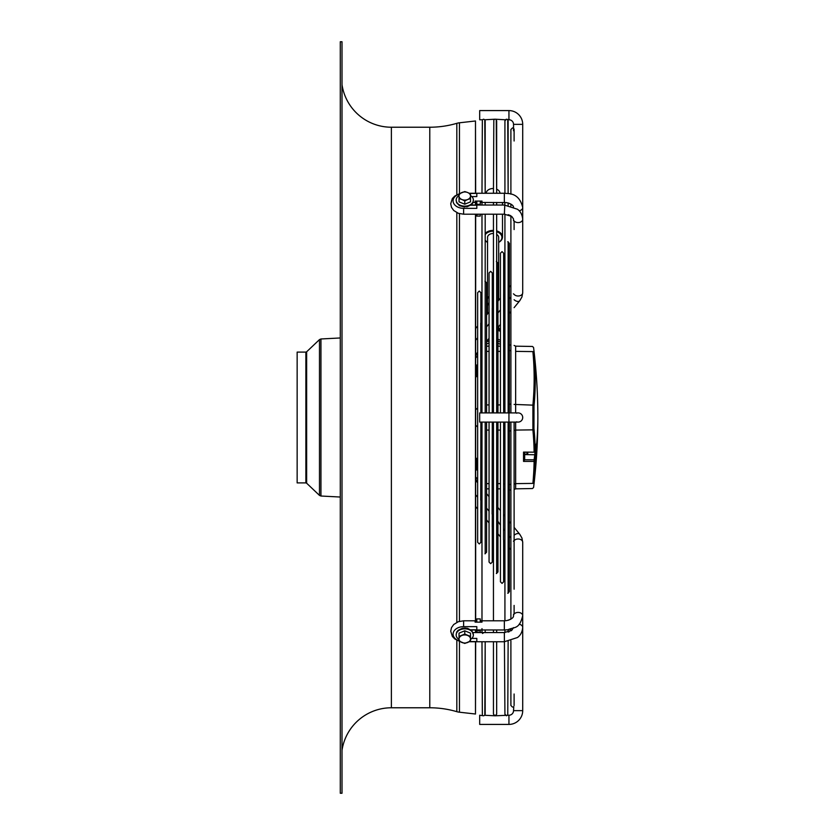 <?xml version="1.0" encoding="UTF-8"?>
<svg xmlns="http://www.w3.org/2000/svg" width="835" height="835" viewBox="0 0 835 835"><rect width="100%" height="100%" fill="white"/><g stroke="black" fill="none" stroke-linecap="round" stroke-linejoin="round"><path stroke-width="1.25" d="M297.145 482.901L297.145 352.099L305.871 352.099L305.871 482.901L297.145 482.901M477.662 375.74L476.816 376.585L476.816 365.114L475.668 364.811M509.36 422.092L509.36 591.66L507.753 593.267M480.877 422.092L480.709 500.196L481.983 502.513M486.575 422.092L486.565 508.129M492.274 422.092L492.118 514.162L493.454 516.562M497.963 422.092L497.817 521.144L500.447 525.131M504.924 542.374L503.515 539.88L503.662 422.092M509.34 547.76L510.895 549.68M509.36 412.908L509.36 243.34L507.753 241.732M509.34 287.24L510.895 285.32M481.983 320.723L480.709 323.041L480.877 412.908M484.968 281.197L486.575 282.804L486.575 412.908M492.222 308.219L492.274 412.908M497.931 301.216L497.963 412.908M503.63 294.223L503.662 412.908M513.41 541.163L514.078 540.704L513.41 541.163M514.078 294.296L513.41 293.836L514.078 294.296M522.71 600.991L522.71 710.637L513.535 710.637L513.755 706.483M496.668 714.196L496.668 641.739L496.668 714.196L495.061 715.793L508.943 715.23A4.593 4.593 0 0 0 513.535 710.637M483.59 715.793L484.811 715.23L483.59 715.793L479.687 715.23L479.687 724.415L508.943 724.415A13.767 13.767 0 0 0 522.71 710.637M493.454 641.739L493.454 714.196L495.061 715.793L484.77 715.282M506.532 715.793L504.924 714.196L504.35 632.565L511.761 630.31L513.525 627.617M483.58 632.784L482.494 633.483M469.635 641.562L476.816 641.562L476.816 638.42L471.806 638.42M500.447 422.092L500.447 581.797L502.054 583.404L503.662 581.797L503.63 540.777M497.963 522.084L497.931 533.784M492.274 515.111L492.222 526.781M489.059 511.177L486.575 508.139L486.575 552.196L484.968 553.803M480.877 501.157L480.814 512.794M486.565 326.871L489.059 323.823M486.565 315.108L489.059 312.06M516.541 413.189A4.593 4.593 0 0 1 522.71 417.5A4.593 4.593 0 0 1 516.541 421.811A4.593 4.593 0 0 0 522.71 417.5A4.593 4.593 0 0 0 516.541 413.189A4.593 4.593 0 0 1 522.71 417.5A4.593 4.593 0 0 1 516.541 421.811M483.59 119.207L482.359 119.77L483.59 119.207L484.811 119.77L483.59 119.207L484.811 119.77L495.061 119.207L493.829 119.77L495.061 119.207L505.3 119.77L506.532 119.207L504.924 120.804L504.924 193.261M496.24 119.718L496.668 193.261M506.532 119.207L508.943 119.77A4.593 4.593 0 0 1 513.535 124.363L513.535 130.751M507.722 119.718L508.139 193.553L508.139 120.804M513.953 128.83L514.099 129.571M513.535 614.299L513.515 616.042M519.109 210.754A4.593 3.246 0 0 0 522.71 207.581C520.664 198.646 515.727 193.96 507.91 193.522L504.35 193.261L504.35 202.435L504.924 202.446L504.35 214.198L511.761 216.453L513.515 218.958L513.535 220.701M470.658 629.799L476.816 629.799L476.816 626.657L463.623 626.657A10.542 7.452 180 0 0 453.353 632.45A10.542 7.452 180 0 0 459.031 640.821M481.983 621.438L481.983 622.148L481.983 620.802L504.35 620.802L504.35 629.976L470.867 629.976M481.983 622.148L475.094 622.148L476.816 621.741L476.816 620.52M463.623 626.657L463.623 620.802L475.094 620.802L475.094 622.148M514.11 540.663A4.593 3.246 0 0 1 519.266 539.097A4.593 3.246 0 0 1 522.71 542.239L522.71 615.656A4.593 3.246 180 0 0 519.067 612.483A4.593 3.246 180 0 0 513.922 614.351M477.662 469.04L476.816 469.886L476.816 458.415L475.668 458.102M513.922 220.649A4.593 3.246 0 0 0 519.067 222.517A4.593 3.246 0 0 0 522.71 219.344L522.71 292.761A4.593 3.246 180 0 1 519.266 295.903A4.593 3.246 180 0 1 514.11 294.337M481.983 193.261L482.359 119.77L479.687 119.77L479.687 110.585L508.943 110.585A13.767 13.767 0 0 1 522.71 124.363L522.71 234.009M484.77 119.718L485.187 193.261L485.187 120.804M475.668 620.979L476.816 620.979M480.261 632.283L476.816 632.283L476.816 630.665L480.261 630.665L480.261 632.565M475.668 193.261L475.48 120.981L475.48 193.261M475.668 641.739L475.48 714.019L459.448 712.203L459.448 641.322M342.006 84.648A49.912 49.912 0 0 0 391.375 127.223L429.774 127.223A95.806 95.806 0 0 0 456.818 123.329A15.489 15.489 0 0 1 459.448 122.797L475.48 120.981M429.774 127.223L429.774 707.777A95.806 95.806 0 0 1 456.818 711.67A15.489 15.489 0 0 0 459.448 712.203M475.48 201.496L475.48 205.024M475.48 214.198L475.48 621.741M475.48 629.976L475.48 632.565M475.48 641.739L475.48 714.019M464.531 206.579L467.172 206.725L471.566 204.617L472.871 202.947L473.372 200.076A8.601 6.085 0 0 0 470.502 195.536M456.641 202.55L456.161 200.076A8.601 6.085 0 0 0 464.771 206.161A8.601 6.085 0 0 0 473.372 200.076M456.505 202.581L459.5 205.692L464.5 206.965M459.031 195.536A8.601 6.085 0 0 0 456.161 200.076M470.502 197.175L470.502 199.262M459.031 199.262L459.031 197.175M470.502 195.442L470.502 196.653M470.502 198.594L467.642 199.534A5.741 4.06 0 0 0 470.502 196.016A5.741 4.06 0 0 0 467.642 192.509L470.502 193.908L470.502 201.861L464.771 204.199L459.031 201.861L459.031 193.908L464.771 191.559L467.642 192.509A5.741 4.06 0 0 0 461.901 192.509A5.741 4.06 0 0 0 459.031 196.016A5.741 4.06 0 0 0 461.901 199.534L459.031 198.594M464.771 200.932L461.901 199.534A5.741 4.06 0 0 0 467.642 199.534L464.771 200.932L464.771 204.199M459.031 195.442L459.031 196.653M470.502 639.464A8.601 6.085 180 0 0 473.372 634.924L471.89 630.696L467.683 628.39L465.043 628.035L462.371 628.275L457.966 630.383L456.672 632.053L456.161 634.924A8.601 6.085 180 0 0 459.031 639.464M473.372 634.924A8.601 6.085 180 0 0 464.771 628.838A8.601 6.085 180 0 0 456.161 634.924M459.031 633.139L464.771 630.801L470.502 633.139L470.502 641.092L464.771 643.441L459.031 641.092L459.031 633.139M459.031 636.406L464.771 634.068L470.502 636.406M464.771 634.068L464.771 630.801M470.502 635.738L470.502 637.825M459.031 637.825L459.031 635.738M467.642 635.466A5.741 4.06 180 0 0 461.901 635.466A5.741 4.06 180 0 0 459.031 638.984A5.741 4.06 180 0 0 461.901 642.491A5.741 4.06 180 0 0 467.642 642.491A5.741 4.06 180 0 0 470.502 638.984A5.741 4.06 180 0 0 467.642 635.466M475.668 632.565L475.668 629.976M475.668 621.741L475.668 214.198M475.668 205.024L475.668 201.496M340.283 793.25L340.283 41.75L342.006 41.75L342.006 793.25L340.283 793.25M342.006 750.352A49.912 49.912 0 0 1 391.375 707.777L391.375 127.223M429.774 707.777L391.375 707.777M471.806 196.58L476.816 196.58L476.816 193.438L469.635 193.438M481.983 205.024L481.983 201.089L475.094 201.089L475.094 202.435L472.944 202.435M470.491 205.201L476.816 205.201L476.816 208.343L463.623 208.343A10.542 7.452 0 0 1 453.353 202.55A10.542 7.452 0 0 1 459.031 194.179M475.094 201.089L476.816 201.496L476.816 204.335L480.261 204.335L480.261 201.903L481.983 201.903M481.983 201.799L481.983 201.089M476.816 201.496L476.816 202.717M480.261 202.717L480.261 201.903M476.816 202.258L475.668 202.258M480.261 214.48L480.261 216.098L476.816 216.098L476.816 214.48L480.261 214.198M497.963 291.029L497.963 263.067L496.355 261.459M493.454 233.508A5.563 3.935 0 0 0 493.109 233.497A5.563 3.935 0 0 0 487.546 237.432L487.483 305.704A5.626 3.977 180 0 0 487.546 306.268M496.668 234.405A5.563 3.935 0 0 1 498.672 237.432L498.704 300.235M485.187 240.177A8.82 6.231 180 0 0 487.546 242.265M498.672 242.265A8.82 6.231 180 0 0 501.929 237.432A8.82 6.231 180 0 0 496.668 231.733M493.454 231.212A8.82 6.231 180 0 0 485.187 234.698M493.454 301.738A5.626 3.977 180 0 0 492.274 301.779M489.059 302.948A5.626 3.977 180 0 0 487.483 305.704M488.381 297.062A5.626 3.977 0 0 1 489.059 296.456M487.546 313.908L487.546 306.111A5.563 3.935 0 0 1 489.059 303.418M492.274 302.218A5.563 3.935 0 0 1 493.454 302.186M498.672 326.558L498.672 328.28M497.963 330.336L500.447 331.349M489.059 338.927L488.329 339.229M493.454 337.757A17.211 12.17 180 0 0 493.109 337.747A17.211 12.17 180 0 0 492.274 337.768M504.924 342.099L503.662 341.578M500.447 340.273L497.963 339.26M503.662 332.654L504.924 333.175M486.575 341.818A13.193 9.331 0 0 1 489.059 341.045M492.274 340.607A13.193 9.331 0 0 1 493.109 340.586A13.193 9.331 0 0 1 493.454 340.596M497.963 341.244A13.193 9.331 0 0 1 500.447 342.173M503.662 344.323A13.193 9.331 0 0 1 504.684 345.439M497.963 343.31L500.447 344.323M492.274 341.818A17.211 12.17 0 0 1 493.109 341.807A17.211 12.17 0 0 1 493.454 341.807M486.575 343.999L489.059 342.987M481.064 412.908L481.064 348.122M535.068 451.651L534.755 454.741A1.148 0.814 6.7 0 1 535.872 455.628L536.435 446.026A573.666 405.643 0 0 0 537.855 417.5A573.666 573.666 0 0 0 533.565 347.475L532.448 346.462L515.644 346.17L515.644 412.908M515.644 351.378L532.897 351.598C532.302 344.813 532.302 344.813 532.897 351.598L527.908 351.535M515.644 422.092L515.644 430.077L532.897 429.858L532.897 405.142A568.917 402.219 1.4 0 0 532.897 351.598A1.148 0.804 -5.4 0 1 534.014 352.276C533.419 345.92 533.419 345.92 534.014 352.276A570.054 403.034 -178.6 0 1 534.849 363.455A570.054 403.034 -178.6 0 1 534.014 405.925L533.962 428.47M533.711 424.514L533.805 408.733M532.897 483.402C532.302 490.187 532.302 490.187 532.897 483.402A568.917 402.219 178.6 0 0 534.118 461.4A1.148 0.814 1 0 0 535.245 460.68A570.054 403.034 -1.4 0 1 534.859 471.451A570.054 403.034 -1.4 0 1 534.014 482.724C533.419 489.08 533.419 489.08 534.014 482.724A1.148 0.804 -174.6 0 1 532.897 483.402L515.644 483.622L515.644 488.83L514.11 489.55M535.872 455.628A573.655 405.57 -178.6 0 1 535.245 460.68A1.148 0.814 -172.3 0 0 534.118 459.782L534.118 461.4L523.535 461.4L524.662 459.782L524.662 452.403M514.11 430.589L515.644 430.077L515.644 483.622L514.11 484.133M534.129 452.173L523.535 452.1L534.129 452.173A1.148 1.148 0 0 0 535.235 451.182L535.235 451.182A1.148 0.804 7.6 0 0 535.245 451.098A1.148 0.814 179 0 1 534.118 451.839A568.917 402.219 178.6 0 0 532.897 429.858A1.148 0.814 -5.4 0 0 534.014 429.075A570.054 403.034 -1.4 0 1 535.245 451.098A573.655 405.57 -1.4 0 0 535.872 446.026A1.148 0.804 -173.4 0 1 535.872 446.109L535.235 451.182M535.861 446.182A1.148 0.804 -173.4 0 0 535.872 446.109L536.08 444.575M536.435 446.026C536.394 443.416 536.206 443.416 535.872 446.026M524.662 459.782L524.662 454.616L534.755 454.741A572.507 404.766 1.4 0 1 534.118 459.782L524.662 459.782M527.762 453.655L527.762 452.33L527.762 453.655A0.918 0.918 0 0 1 526.843 454.574L524.662 454.344M481.064 469.103L481.064 483.538M481.064 486.878L481.064 430.714M480.877 429.91L481.064 422.092M475.668 358.079L477.662 355.606M480.877 351.608L481.983 351.378M475.668 409.766L477.662 407.971M480.877 405.09L481.983 404.923M477.662 427.029L475.668 425.234M475.668 476.921L477.662 479.394M480.877 483.392L481.983 483.622M485.187 281.218L485.187 240.595A9.394 6.638 180 0 0 487.546 242.38M498.672 242.38A9.394 6.638 180 0 0 502.503 237.025A9.394 6.638 180 0 0 496.668 230.888M502.503 202.435L502.503 205.024M502.503 214.198L502.503 237.025M493.454 230.397A9.394 6.638 180 0 0 485.187 233.456M486.231 193.261A6.889 4.864 0 0 1 493.109 188.512A6.889 4.864 0 0 1 493.349 188.522A6.889 4.864 0 0 1 493.454 188.522M496.668 120.804L496.668 189.211A6.889 4.864 0 0 1 499.988 193.261M480.261 620.52L480.261 621.334L481.983 621.334L481.983 422.092M476.816 621.741L476.816 618.902L480.261 618.902L480.261 621.334M479.687 417.5L479.687 412.908L508.943 412.908L508.943 422.092L479.687 422.092L479.687 417.5M306.654 351.786L319.481 339.605L319.481 495.395L306.654 483.214L306.654 351.786L305.871 352.099M319.481 495.395L320.943 496.021L320.943 338.979L340.283 337.966M514.11 527.344L519.756 534.264A4.593 2.808 140.8 0 0 514.11 535.266M508.943 715.23L508.943 724.415M469.28 641.739L504.35 641.739L517.449 637.522C520.539 635.362 522.292 631.991 522.71 627.419A4.593 3.246 180 0 0 519.109 624.246M513.535 124.363L522.71 124.363M508.943 110.585L508.943 119.77M459.448 621.355L459.448 213.645M459.448 193.678L459.448 122.797M456.818 711.67L456.818 640.205M456.818 622.346L456.818 212.654M456.818 194.795L456.818 123.329M459.031 193.918L454.72 196.1L452.351 198.563L450.712 203.792L451.495 207.362L453.718 210.493L458.332 213.301L463.623 214.198L463.623 208.343M514.11 299.734A4.593 2.808 39.2 0 0 519.756 300.736L514.11 307.656M487.546 299.212A5.563 3.935 0 0 1 488.433 297.083M498.735 299.212A5.626 3.977 180 0 0 497.963 297.218M493.454 295.246A5.626 3.977 180 0 0 492.274 295.287M486.575 351.378L489.059 351.378M492.274 351.378L493.454 351.378M497.963 351.378L500.447 351.378M503.662 351.149L504.924 350.794M509.36 350.564L510.895 350.564M523.535 452.1L523.535 461.4M524.891 454.574L524.891 452.403M526.843 452.351L526.843 454.574M534.014 405.925A1.148 0.814 -174.6 0 0 532.897 405.142L514.11 404.411M509.36 430.891L510.895 430.891M510.895 404.109L509.36 404.109M504.924 404.338L503.662 404.704M503.662 430.296L504.924 430.662M504.924 484.206L503.662 483.851M500.447 483.622L497.963 483.622M493.454 483.622L492.274 483.622M489.059 483.622L486.575 483.622M481.064 430.077L481.983 430.077M486.575 430.077L489.059 430.077M492.274 430.077L493.454 430.077M497.963 430.077L500.447 430.077M500.447 404.923L497.963 404.923M493.454 404.923L492.274 404.923M489.059 404.923L486.575 404.923M510.895 484.436L509.36 484.436M497.963 329.366A15.489 10.949 0 0 1 500.447 330.117M503.662 331.745A15.489 10.949 0 0 1 504.924 332.685M305.871 482.901L306.654 483.214M320.943 338.979L319.481 339.605M320.943 496.021L340.283 497.034M477.662 365.96L476.816 365.114M476.816 376.585L475.668 376.898M475.668 480.271L477.662 482.714M480.877 486.648L481.983 487.995M486.575 493.621L489.059 496.668M492.274 500.603L493.454 502.054M497.963 507.576L500.447 510.623M503.662 514.558L504.924 516.103M509.36 521.531L510.895 523.409M475.668 328.458L477.662 326.015M489.059 412.908L489.059 272.941L490.667 271.333L492.274 272.941L492.274 308.125L493.454 306.675M497.963 263.067L497.963 301.153L500.447 298.105M500.447 412.908L500.447 253.203L502.054 251.596L503.662 253.203L503.662 294.17L504.924 292.626M482.359 715.23L481.983 641.739M481.983 214.198L481.983 412.908M481.983 628.64L481.983 632.565M484.811 715.23L485.187 641.739L485.187 714.196M485.187 629.976L485.187 632.565L485.187 629.976M485.187 214.198L485.187 412.908M485.187 422.092L485.187 553.782M493.454 214.198L493.454 412.908M493.454 422.092L493.454 620.802M493.454 629.976L493.454 632.565M496.668 629.976L496.668 632.565L496.668 629.976M496.668 214.198L496.668 412.908M496.668 422.092L496.668 573.509M473.08 632.565L504.924 632.554L504.924 629.976M463.623 214.198L504.924 214.209L504.924 412.908M504.924 422.092L504.924 620.791L504.35 620.802L506.542 620.635C511.25 619.351 513.577 617.754 513.525 615.844M507.764 715.23L508.139 641.447M508.139 241.774L508.139 412.908M508.139 422.092L508.139 593.226M508.139 629.684L508.139 632.064L509.256 631.698M500.447 536.895L497.963 533.847L497.963 571.933L496.355 573.541M493.454 528.325L492.264 526.875L492.274 535.381L492.274 526.875M489.059 522.94L486.565 519.892M481.983 514.277L480.866 512.909L480.877 542.332L479.269 543.94L477.662 542.332L477.662 292.667L479.269 291.06L480.877 292.667L480.877 322.08L480.877 292.667M477.662 508.985L475.668 506.542M521.927 297.02L519.756 300.736L521.927 297.02L522.71 292.761L521.927 297.02M493.829 119.77L493.454 193.261M493.454 205.024L493.454 202.435M496.668 205.024L496.668 202.435M508.139 202.936L508.139 205.316L508.139 202.936L510.895 204.084L510.895 205.942M508.139 214.699L509.82 215.294M509.841 215.305L510.895 215.847L510.895 412.908M514.11 140.99L514.11 129.519M512.502 127.912L510.895 129.519L510.895 194.179M510.895 422.092L510.895 619.153L508.139 620.301M510.644 629.131L510.895 630.916M510.895 640.821L510.895 705.481L512.502 707.088M514.11 605.427L514.11 613.548M514.11 229.573L514.11 221.452M514.11 694.01L514.11 705.481M522.71 615.656C519.318 629.642 514.537 626.72 507.91 629.715L504.35 629.976M522.71 542.239L521.927 537.98L519.756 534.264L521.927 537.98L522.71 542.239M475.668 494.779L477.662 497.222M503.662 529.066L504.924 530.611M509.36 536.049L510.895 537.917M477.662 459.26L476.816 458.415M476.816 469.886L475.668 470.188M485.187 205.024L485.187 202.435M475.668 620.802L476.816 620.802M480.261 620.802L481.983 620.802M509.047 629.517L510.404 629.193M513.525 207.383C513.577 205.473 511.25 203.876 506.542 202.602L480.261 202.435M504.35 193.261L469.28 193.261M514.11 422.092L514.11 589.186M470.867 205.024L504.35 205.024L517.449 209.241C520.539 211.401 522.292 214.772 522.71 219.344M475.668 202.435L476.816 202.435M510.895 311.591L509.36 313.469M504.924 318.897L503.662 320.442M500.447 324.377L497.963 327.424M493.454 332.946L492.274 334.397M489.059 338.332L486.575 341.379M481.983 347.005L480.877 348.352M477.662 352.286L475.668 354.729M510.895 297.083L509.36 298.951M504.924 304.389L503.662 305.934M500.447 309.868L497.963 312.906M493.454 318.438L492.274 319.889M481.983 332.487L480.877 333.843M477.662 337.778L475.668 340.221M492.274 535.381L492.274 562.059L490.667 563.667L489.059 562.059L489.059 422.092M492.274 272.941L492.274 296.488M500.447 346.17L497.963 346.17M493.454 346.17L492.274 346.17M489.059 346.17L486.575 346.17M503.662 345.847L504.924 345.346M509.36 345.022L510.895 345.022M515.644 346.17L514.11 345.45M515.644 488.83L532.448 488.538L533.565 487.525A573.666 573.666 0 0 0 537.855 417.5M503.662 489.153L504.924 489.654M500.447 488.83L497.963 488.83M493.454 488.83L492.274 488.83M489.059 488.83L486.575 488.83M475.668 478.998L477.662 482.63M475.668 356.002L477.662 352.37M509.36 489.978L510.895 489.978M504.924 331.756L503.662 330.712M500.447 328.906L497.963 328.082M459.031 641.082L454.72 638.9L452.351 636.437L450.712 631.208L451.495 627.638L453.718 624.507L458.332 621.699L463.623 620.802M508.943 422.092L518.117 422.092M508.943 412.908L518.117 412.908"/></g></svg>
